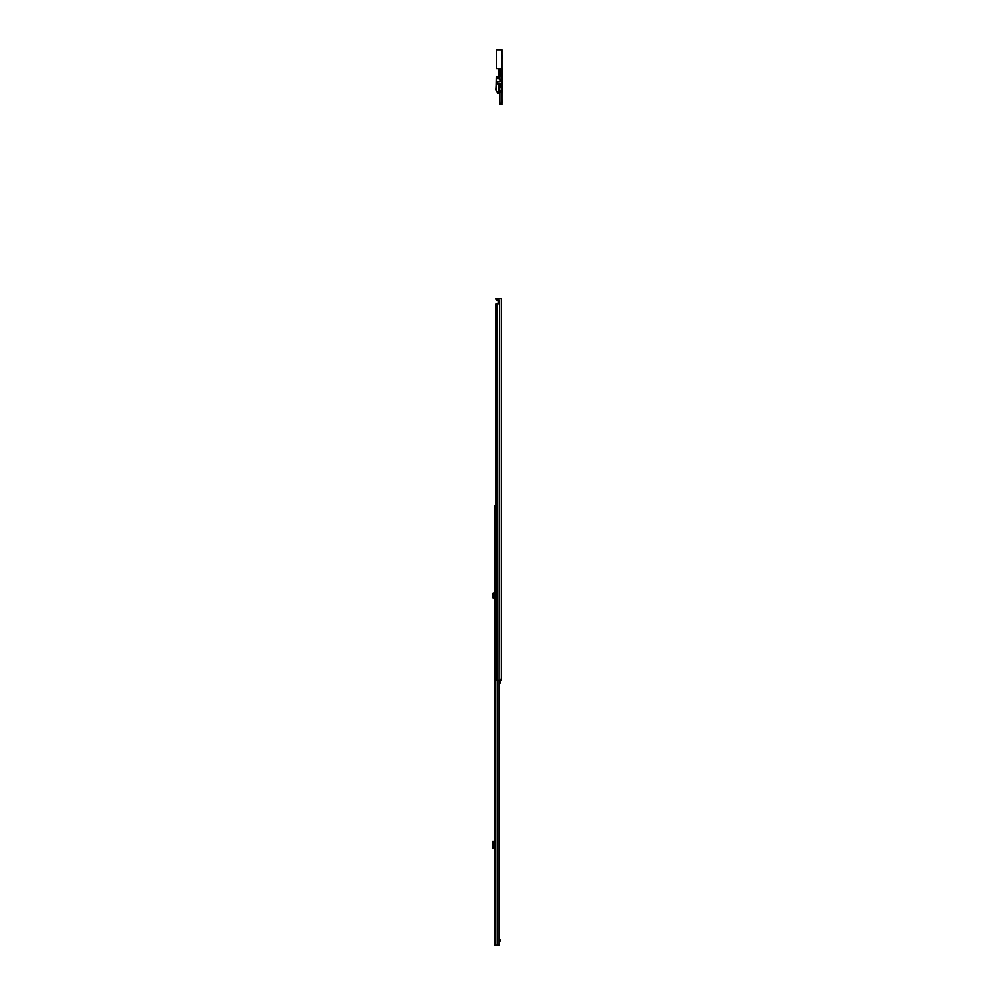 <?xml version="1.0" encoding="UTF-8"?>
<svg xmlns="http://www.w3.org/2000/svg" width="995" height="995" viewBox="0 0 995 995"><rect width="100%" height="100%" fill="white"/><g stroke="black" fill="none" stroke-linecap="round" stroke-linejoin="round"><path stroke-width="1.49" d="M499.838 69.861L501.915 69.861L499.838 69.861L499.838 76.988M501.915 91.851L501.293 104.114L499.863 104.114L501.903 104.425L501.915 92.199M501.293 92.199L499.714 92.51L499.863 104.114L499.863 92.448M501.915 104.425L501.293 104.114M499.714 92.921L497.96 92.921L498.06 91.888M499.963 83.281L499.838 85.881M499.714 87.771L499.714 90.508L501.915 90.595L501.915 69.861L500.025 69.948L500.025 76.18M499.838 75.52L498.644 75.52L498.644 68.605L496.58 68.605L496.58 49.75L496.58 68.605M496.58 76.453L499.838 76.453M501.915 68.605L501.915 49.75L496.58 49.75M496.256 82.423L495.821 89.674A1.256 1.256 0 0 0 495.958 90.234L496.256 76.453M499.838 83.281L499.838 84.003L496.256 84.003L496.58 91.851L496.58 84.003M499.838 84.003L499.838 87.771M498.644 75.52L498.644 76.453M498.644 84.003L498.644 84.936L499.963 85.097M498.644 68.605L502.674 68.605L502.674 91.851L498.644 91.851L498.644 84.936M499.527 87.771L499.714 90.595M496.58 91.851L498.644 91.851M499.527 90.595L501.915 90.595M496.356 77.983L498.097 78.617A0.634 0.634 0 0 0 498.42 78.605A1.604 1.604 0 0 1 500.497 80.135A1.604 1.604 0 0 1 498.42 81.665A0.634 0.634 0 0 0 498.097 81.652L496.356 82.286L496.356 76.988L500.025 76.988M500.025 87.858L500.025 83.281L496.356 83.281L496.356 82.286M501.915 81.391L501.915 78.879M502.612 100.184L502.612 102.385L502.612 100.184L501.915 100.022M502.612 102.385L502.45 100.022M502.612 56.193L502.612 58.394L502.612 56.193L501.915 56.031M502.612 58.394L502.45 56.031M492.326 593.455L493.371 593.02L493.868 596.042L492.749 595.943L492.848 594.699L493.968 594.45L492.848 594.699L492.326 593.455M494.938 597.298L493.868 596.042M494.938 598.43L494.03 598.381A1.443 1.443 0 0 1 492.674 596.813L492.749 595.943M494.938 526.405L494.938 525.783M492.662 848.163L494.938 848.163L494.938 841.248L492.662 841.248L492.674 848.163L492.662 841.248M495.672 505.36L494.938 505.36L494.938 945.25L499.515 945.25L499.341 680.369M494.938 863.337L494.938 858.113M499.067 680.369L499.067 945.25M499.515 940.971L500.224 939.84L500.224 940.971M499.515 939.84L500.224 939.84M492.674 841.36L492.674 848.038M494.938 515.572L494.938 517.761M496.306 298.599L496.306 300.241L495.672 298.599L501.331 298.599L501.331 680.369L497.251 680.369L497.226 945.25M496.306 300.241L498.818 300.241L498.818 304.01L495.672 304.01L495.672 680.369L497.251 680.369L497.251 304.01M498.507 304.01L498.507 300.241M498.818 300.241L499.453 300.241L499.104 680.369M498.818 304.01L499.104 298.599M499.515 682.98L500.659 682.98L500.659 679.187M500.659 680.568L499.515 680.568M500.659 681.563L499.515 681.563M499.838 83.369L496.256 83.369M492.674 594.289L493.719 593.853M494.03 848.163L494.03 841.248M496.555 304.01L496.555 680.369M496.306 304.01L496.306 680.369M497.251 298.599L497.251 300.241M496.555 298.599L496.555 300.241M499.714 100.806L499.714 101.751M499.515 680.369L499.515 945.25M501.331 298.599L501.331 680.369"/></g></svg>
